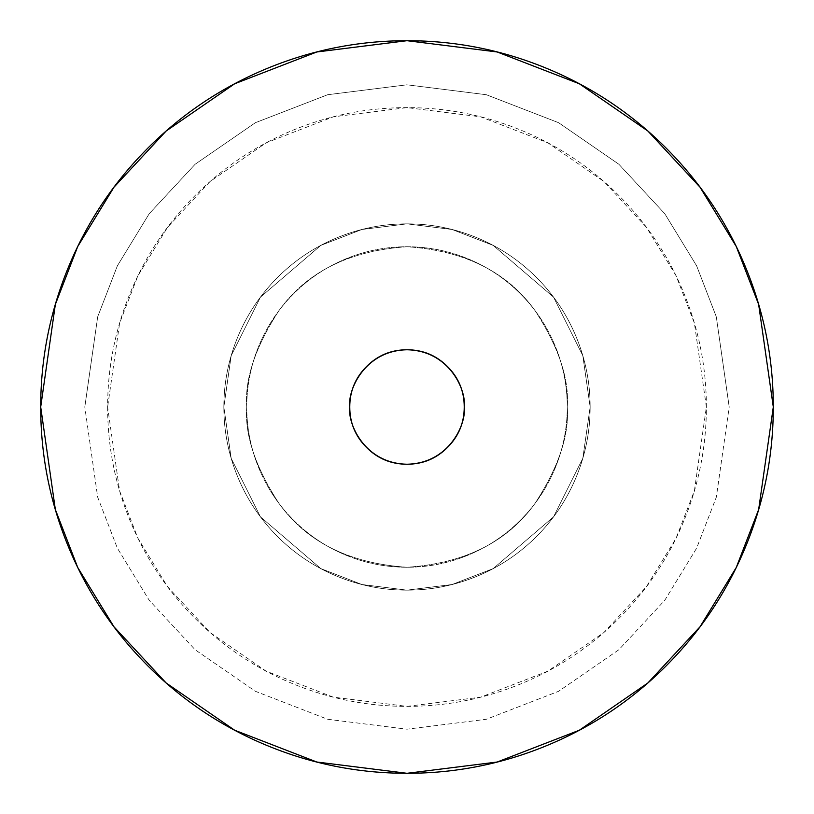 <?xml version="1.0" encoding="UTF-8"?>
<svg xmlns="http://www.w3.org/2000/svg" width="814" height="814" viewBox="0 0 814 814"><rect width="100%" height="100%" fill="white"/><g stroke="black" fill="none" stroke-linecap="round" stroke-linejoin="round"><path stroke-width="0.61" stroke-dasharray="4.07 3.05" d="M246.744 407C244.607 434.859 255.291 466.91 278.795 503.154C306.624 542.043 349.359 563.41 407 567.256C464.641 563.41 507.376 542.043 535.205 503.154C558.709 466.91 569.393 434.859 567.256 407C569.393 434.859 558.709 466.91 535.205 503.154C507.376 542.043 464.641 563.41 407 567.256C349.359 563.41 306.624 542.043 278.795 503.154C255.291 466.91 244.607 434.859 246.744 407C246.744 428.256 250.814 448.697 258.944 468.325C267.073 487.962 278.653 505.291 293.681 520.319C308.709 535.347 326.038 546.927 345.675 555.056C365.303 563.186 385.744 567.256 407 567.256C428.256 567.256 448.697 563.186 468.325 555.056C487.962 546.927 505.291 535.347 520.319 520.319C535.347 505.291 546.927 487.962 555.056 468.325C563.186 448.697 567.256 428.256 567.256 407C567.256 385.744 563.186 365.303 555.056 345.675C546.927 326.038 535.347 308.709 520.319 293.681C505.291 278.653 487.962 267.073 468.325 258.944C448.697 250.814 428.256 246.744 407 246.744C385.744 246.744 365.303 250.814 345.675 258.944C326.038 267.073 308.709 278.653 293.681 293.681C278.653 308.709 267.073 326.038 258.944 345.675C250.814 365.303 246.744 385.744 246.744 407C246.744 385.744 250.814 365.303 258.944 345.675C267.073 326.038 278.653 308.709 293.681 293.681C308.709 278.653 326.038 267.073 345.675 258.944C365.303 250.814 385.744 246.744 407 246.744C428.256 246.744 448.697 250.814 468.325 258.944C487.962 267.073 505.291 278.653 520.319 293.681C535.347 308.709 546.927 326.038 555.056 345.675C563.186 365.303 567.256 385.744 567.256 407C567.256 428.256 563.186 448.697 555.056 468.325C546.927 487.962 535.347 505.291 520.319 520.319C505.291 535.347 487.962 546.927 468.325 555.056C448.697 563.186 428.256 567.256 407 567.256C385.744 567.256 365.303 563.186 345.675 555.056C326.038 546.927 308.709 535.347 293.681 520.319C278.653 505.291 267.073 487.962 258.944 468.325C250.814 448.697 246.744 428.256 246.744 407C244.607 379.141 255.291 347.09 278.795 310.846C306.624 271.957 349.359 250.59 407 246.744C464.641 250.59 507.376 271.957 535.205 310.846C558.709 347.09 569.393 379.141 567.256 407C569.393 379.141 558.709 347.09 535.205 310.846C507.376 271.957 464.641 250.59 407 246.744C349.359 250.59 306.624 271.957 278.795 310.846C255.291 347.09 244.607 379.141 246.744 407M84.798 407L97.69 316.788L117.379 265.812L149.237 213.685L195.146 164.245L255.382 122.71L327.686 94.719L407 84.798L486.314 94.719L558.618 122.71L618.854 164.245L664.763 213.685L696.621 265.812L716.31 316.788L729.202 407L706.379 407L694.403 323.178L676.098 275.814L646.499 227.371L603.856 181.441L547.883 142.847L480.698 116.84L407 107.621L333.302 116.84L266.117 142.847L210.144 181.441L167.501 227.371L137.902 275.814L119.597 323.178L107.621 407L40.7 407L84.798 407L97.69 497.212L117.379 548.188L149.237 600.315L195.146 649.755L255.382 691.289L327.686 719.281L407 729.202L486.314 719.281L558.618 691.289L618.854 649.755L664.763 600.315L696.621 548.188L716.31 497.212L729.202 407L716.31 316.788L696.621 265.812L664.763 213.685L618.854 164.245L558.618 122.71L486.314 94.719L407 84.798L327.686 94.719L255.382 122.71L195.146 164.245L149.237 213.685L117.379 265.812L97.69 316.788L84.798 407L107.621 407L119.597 490.822L137.902 538.186L167.501 586.629L210.144 632.559L266.117 671.153L333.302 697.16L407 706.379L480.698 697.16L547.883 671.153L603.856 632.559L646.499 586.629L676.098 538.186L694.403 490.822L706.379 407L773.3 407L729.202 407L716.31 497.212L696.621 548.188L664.763 600.315L618.854 649.755L558.618 691.289L486.314 719.281L407 729.202L327.686 719.281L255.382 691.289L195.146 649.755L149.237 600.315L117.379 548.188L97.69 497.212L84.798 407M349.766 407C347.466 423.738 364.641 463.451 407 464.234C449.359 463.451 466.534 423.738 464.234 407C464.234 422.802 458.648 436.294 447.466 447.466C436.294 458.648 422.802 464.234 407 464.234C391.198 464.234 377.706 458.648 366.534 447.466C355.352 436.294 349.766 422.802 349.766 407C349.766 391.198 355.352 377.706 366.534 366.534C377.706 355.352 391.198 349.766 407 349.766C422.802 349.766 436.294 355.352 447.466 366.534C458.648 377.706 464.234 391.198 464.234 407C466.534 390.262 449.359 350.549 407 349.766C364.641 350.549 347.466 390.262 349.766 407C347.466 423.738 364.641 463.451 407 464.234C449.359 463.451 466.534 423.738 464.234 407C466.534 423.738 449.359 463.451 407 464.234C364.641 463.451 347.466 423.738 349.766 407C349.766 422.802 355.352 436.294 366.534 447.466C377.706 458.648 391.198 464.234 407 464.234C422.802 464.234 436.294 458.648 447.466 447.466C458.648 436.294 464.234 422.802 464.234 407C464.234 391.198 458.648 377.706 447.466 366.534C436.294 355.352 422.802 349.766 407 349.766C391.198 349.766 377.706 355.352 366.534 366.534C355.352 377.706 349.766 391.198 349.766 407C349.766 391.198 355.352 377.706 366.534 366.534C377.706 355.352 391.198 349.766 407 349.766C422.802 349.766 436.294 355.352 447.466 366.534C458.648 377.706 464.234 391.198 464.234 407C464.234 422.802 458.648 436.294 447.466 447.466C436.294 458.648 422.802 464.234 407 464.234C391.198 464.234 377.706 458.648 366.534 447.466C355.352 436.294 349.766 422.802 349.766 407C347.466 390.262 364.641 350.549 407 349.766C449.359 350.549 466.534 390.262 464.234 407C466.534 390.262 449.359 350.549 407 349.766C364.641 350.549 347.466 390.262 349.766 407M223.85 407L231.176 458.282L260.48 516.89L320.808 568.599L361.915 584.513L407 590.15L452.085 584.513L493.192 568.599L553.52 516.89L582.824 458.282L590.15 407L582.824 458.282L553.52 516.89L493.192 568.599L452.085 584.513L407 590.15L361.915 584.513L320.808 568.599L260.48 516.89L231.176 458.282L223.85 407C223.85 382.712 228.5 359.35 237.79 336.915C247.09 314.469 260.317 294.668 277.493 277.493C294.668 260.317 314.469 247.09 336.915 237.79C359.35 228.5 382.712 223.85 407 223.85C431.288 223.85 454.65 228.5 477.085 237.79C499.531 247.09 519.332 260.317 536.507 277.493C553.683 294.668 566.91 314.469 576.21 336.915C585.5 359.35 590.15 382.712 590.15 407C590.15 431.288 585.5 454.65 576.21 477.085C566.91 499.531 553.683 519.332 536.507 536.507C519.332 553.683 499.531 566.91 477.085 576.21C454.65 585.5 431.288 590.15 407 590.15C382.712 590.15 359.35 585.5 336.915 576.21C314.469 566.91 294.668 553.683 277.493 536.507C260.317 519.332 247.09 499.531 237.79 477.085C228.5 454.65 223.85 431.288 223.85 407L231.176 355.718L260.48 297.11L320.808 245.401L361.915 229.487L407 223.85L452.085 229.487L493.192 245.401L553.52 297.11L582.824 355.718L590.15 407L582.824 355.718L553.52 297.11L493.192 245.401L452.085 229.487L407 223.85L361.915 229.487L320.808 245.401L260.48 297.11L231.176 355.718L223.85 407C223.85 431.288 228.5 454.65 237.79 477.085C247.09 499.531 260.317 519.332 277.493 536.507C294.668 553.683 314.469 566.91 336.915 576.21C359.35 585.5 382.712 590.15 407 590.15C431.288 590.15 454.65 585.5 477.085 576.21C499.531 566.91 519.332 553.683 536.507 536.507C553.683 519.332 566.91 499.531 576.21 477.085C585.5 454.65 590.15 431.288 590.15 407C590.15 382.712 585.5 359.35 576.21 336.915C566.91 314.469 553.683 294.668 536.507 277.493C519.332 260.317 499.531 247.09 477.085 237.79C454.65 228.5 431.288 223.85 407 223.85C382.712 223.85 359.35 228.5 336.915 237.79C314.469 247.09 294.668 260.317 277.493 277.493C260.317 294.668 247.09 314.469 237.79 336.915C228.5 359.35 223.85 382.712 223.85 407L231.176 355.718L260.48 297.11L320.808 245.401L361.915 229.487L407 223.85L452.085 229.487L493.192 245.401L553.52 297.11L582.824 355.718L590.15 407L582.824 355.718L553.52 297.11L493.192 245.401L452.085 229.487L407 223.85L361.915 229.487L320.808 245.401L260.48 297.11L231.176 355.718L223.85 407C223.85 382.712 228.5 359.35 237.79 336.915C247.09 314.469 260.317 294.668 277.493 277.493C294.668 260.317 314.469 247.09 336.915 237.79C359.35 228.5 382.712 223.85 407 223.85C431.288 223.85 454.65 228.5 477.085 237.79C499.531 247.09 519.332 260.317 536.507 277.493C553.683 294.668 566.91 314.469 576.21 336.915C585.5 359.35 590.15 382.712 590.15 407C590.15 431.288 585.5 454.65 576.21 477.085C566.91 499.531 553.683 519.332 536.507 536.507C519.332 553.683 499.531 566.91 477.085 576.21C454.65 585.5 431.288 590.15 407 590.15C382.712 590.15 359.35 585.5 336.915 576.21C314.469 566.91 294.668 553.683 277.493 536.507C260.317 519.332 247.09 499.531 237.79 477.085C228.5 454.65 223.85 431.288 223.85 407L231.176 458.282L260.48 516.89L320.808 568.599L361.915 584.513L407 590.15L452.085 584.513L493.192 568.599L553.52 516.89L582.824 458.282L590.15 407L582.824 458.282L553.52 516.89L493.192 568.599L452.085 584.513L407 590.15L361.915 584.513L320.808 568.599L260.48 516.89L231.176 458.282L223.85 407C223.85 431.288 228.5 454.65 237.79 477.085C247.09 499.531 260.317 519.332 277.493 536.507C294.668 553.683 314.469 566.91 336.915 576.21C359.35 585.5 382.712 590.15 407 590.15C431.288 590.15 454.65 585.5 477.085 576.21C499.531 566.91 519.332 553.683 536.507 536.507C553.683 519.332 566.91 499.531 576.21 477.085C585.5 454.65 590.15 431.288 590.15 407C590.15 382.712 585.5 359.35 576.21 336.915C566.91 314.469 553.683 294.668 536.507 277.493C519.332 260.317 499.531 247.09 477.085 237.79C454.65 228.5 431.288 223.85 407 223.85C382.712 223.85 359.35 228.5 336.915 237.79C314.469 247.09 294.668 260.317 277.493 277.493C260.317 294.668 247.09 314.469 237.79 336.915C228.5 359.35 223.85 382.712 223.85 407M107.621 407C107.621 446.703 115.222 484.89 130.413 521.571C145.604 558.241 167.236 590.618 195.309 618.691C223.382 646.764 255.759 668.396 292.43 683.587C329.11 698.778 367.297 706.379 407 706.379C446.703 706.379 484.89 698.778 521.571 683.587C558.241 668.396 590.618 646.764 618.691 618.691C646.764 590.618 668.396 558.241 683.587 521.571C698.778 484.89 706.379 446.703 706.379 407C706.379 367.297 698.778 329.11 683.587 292.43C668.396 255.759 646.764 223.382 618.691 195.309C590.618 167.236 558.241 145.604 521.571 130.413C484.89 115.222 446.703 107.621 407 107.621C367.297 107.621 329.11 115.222 292.43 130.413C255.759 145.604 223.382 167.236 195.309 195.309C167.236 223.382 145.604 255.759 130.413 292.43C115.222 329.11 107.621 367.297 107.621 407"/><path stroke-width="1.22" d="M40.7 407L55.352 304.436L77.737 246.489L113.96 187.22L166.148 131.023L234.625 83.791L316.829 51.974L407 40.7L497.171 51.974L579.375 83.791L647.852 131.023L700.04 187.22L736.263 246.489L758.648 304.436L773.3 407C773.3 455.575 764.01 502.299 745.421 547.181C726.831 592.053 700.355 631.664 666.015 666.015C631.664 700.355 592.053 726.831 547.181 745.421C502.299 764.01 455.575 773.3 407 773.3C358.425 773.3 311.701 764.01 266.819 745.421C221.947 726.831 182.336 700.355 147.985 666.015C113.645 631.664 87.169 592.053 68.58 547.181C49.99 502.299 40.7 455.575 40.7 407C40.7 358.425 49.99 311.701 68.58 266.819C87.169 221.947 113.645 182.336 147.985 147.985C182.336 113.645 221.947 87.169 266.819 68.58C311.701 49.99 358.425 40.7 407 40.7C455.575 40.7 502.299 49.99 547.181 68.58C592.053 87.169 631.664 113.645 666.015 147.985C700.355 182.336 726.831 221.947 745.421 266.819C764.01 311.701 773.3 358.425 773.3 407L758.648 509.564L736.263 567.511L700.04 626.78L647.852 682.977L579.375 730.209L497.171 762.026L407 773.3L316.829 762.026L234.625 730.209L166.148 682.977L113.96 626.78L77.737 567.511L55.352 509.564L40.7 407M464.234 407C466.534 423.738 449.359 463.451 407 464.234C364.641 463.451 347.466 423.738 349.766 407C347.466 390.262 364.641 350.549 407 349.766C449.359 350.549 466.534 390.262 464.234 407C464.234 391.198 458.648 377.706 447.466 366.534C436.294 355.352 422.802 349.766 407 349.766C391.198 349.766 377.706 355.352 366.534 366.534C355.352 377.706 349.766 391.198 349.766 407C349.766 422.802 355.352 436.294 366.534 447.466C377.706 458.648 391.198 464.234 407 464.234C422.802 464.234 436.294 458.648 447.466 447.466C458.648 436.294 464.234 422.802 464.234 407"/></g></svg>
